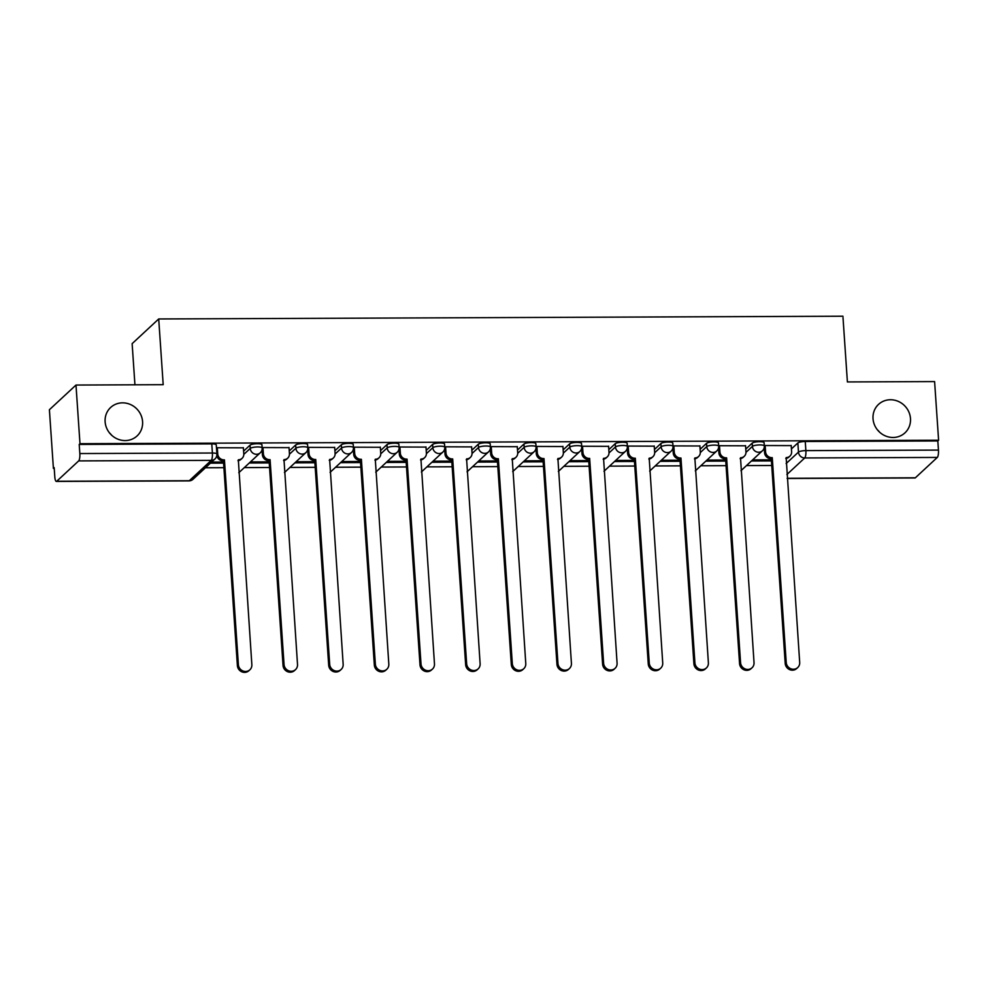 <?xml version="1.0" encoding="UTF-8"?>
<svg xmlns="http://www.w3.org/2000/svg" width="988" height="988" viewBox="0 0 988 988"><rect width="100%" height="100%" fill="white"/><g stroke="black" fill="none" stroke-linecap="round" stroke-linejoin="round"><path stroke-width="1.48" d="M142.581 421.629A19.414 18.204 -132.9 0 1 137.073 435.943A19.414 18.204 -132.9 0 1 117.226 438.894A19.414 18.204 -132.9 0 1 105.123 421.777A19.414 18.204 -132.9 0 1 110.644 407.476A19.414 18.204 -132.9 0 1 130.478 404.524A19.414 18.204 -132.9 0 1 142.581 421.629M910.479 418.529A19.414 18.204 -132.9 0 1 904.971 432.843A19.414 18.204 -132.9 0 1 885.125 435.794A19.414 18.204 -132.9 0 1 873.022 418.69A19.414 18.204 -132.9 0 1 878.542 404.376A19.414 18.204 -132.9 0 1 898.376 401.424A19.414 18.204 -132.9 0 1 910.479 418.529M261.931 444.724A6.064 1.383 176.1 0 0 257.423 443.698A6.064 1.383 176.1 0 0 250.026 445.168L250.248 448.404A6.064 1.383 -3.9 0 1 257.646 446.947A6.064 1.383 -3.9 0 1 262.153 447.972L261.931 444.724M307.589 444.538A6.064 1.383 176.1 0 0 303.081 443.513A6.064 1.383 176.1 0 0 295.671 444.983L295.894 448.219A6.064 1.383 -3.9 0 1 303.304 446.761A6.064 1.383 -3.9 0 1 307.799 447.786L307.589 444.538M353.235 444.365A6.064 1.383 176.1 0 0 348.727 443.328A6.064 1.383 176.1 0 0 341.329 444.798L341.552 448.033A6.064 1.383 -3.9 0 1 348.949 446.576A6.064 1.383 -3.9 0 1 353.457 447.601L353.235 444.365M398.893 444.18A6.064 1.383 176.1 0 0 394.385 443.155A6.064 1.383 176.1 0 0 386.987 444.612L387.197 447.86A6.064 1.383 -3.9 0 1 394.607 446.391A6.064 1.383 -3.9 0 1 399.115 447.416L398.893 444.18M444.538 443.995A6.064 1.383 176.1 0 0 440.043 442.97A6.064 1.383 176.1 0 0 432.633 444.427L432.855 447.675A6.064 1.383 -3.9 0 1 440.253 446.206A6.064 1.383 -3.9 0 1 444.761 447.231L444.538 443.995M490.196 443.81A6.064 1.383 176.1 0 0 485.688 442.785A6.064 1.383 176.1 0 0 478.291 444.242L478.513 447.49A6.064 1.383 -3.9 0 1 485.911 446.02A6.064 1.383 -3.9 0 1 490.419 447.045L490.196 443.81M535.842 443.624A6.064 1.383 176.1 0 0 531.346 442.599A6.064 1.383 176.1 0 0 523.936 444.057L524.159 447.305A6.064 1.383 -3.9 0 1 531.569 445.835A6.064 1.383 -3.9 0 1 536.064 446.86L535.842 443.624M581.5 443.439A6.064 1.383 176.1 0 0 576.992 442.414A6.064 1.383 176.1 0 0 569.594 443.871L569.817 447.119A6.064 1.383 -3.9 0 1 577.214 445.65A6.064 1.383 -3.9 0 1 581.722 446.687L581.5 443.439M627.145 443.254A6.064 1.383 176.1 0 0 622.65 442.229A6.064 1.383 176.1 0 0 615.24 443.686L615.462 446.934A6.064 1.383 -3.9 0 1 622.872 445.477A6.064 1.383 -3.9 0 1 627.368 446.502L627.145 443.254M672.803 443.069A6.064 1.383 176.1 0 0 668.296 442.044A6.064 1.383 176.1 0 0 660.898 443.513L661.12 446.749A6.064 1.383 -3.9 0 1 668.518 445.292A6.064 1.383 -3.9 0 1 673.026 446.317L672.803 443.069M718.461 442.883A6.064 1.383 176.1 0 0 713.954 441.858A6.064 1.383 176.1 0 0 706.544 443.328L706.766 446.564A6.064 1.383 -3.9 0 1 714.176 445.106A6.064 1.383 -3.9 0 1 718.671 446.131L718.461 442.883M764.107 442.698A6.064 1.383 176.1 0 0 759.599 441.673A6.064 1.383 176.1 0 0 752.201 443.143L752.424 446.378A6.064 1.383 -3.9 0 1 759.821 444.921A6.064 1.383 -3.9 0 1 764.329 445.946L764.107 442.698M109.47 432.868A19.414 18.204 -132.9 0 1 111.656 435.226M877.369 429.768A19.414 18.204 -132.9 0 1 879.555 432.127M75.99 385.048L163.193 384.69L158.71 318.963L842.912 316.209L847.395 381.936L934.599 381.578L938.6 440.24L79.979 443.698L75.99 385.048L49.4 409.724L53.401 468.386L54.217 468.374M205.43 467.769L223.893 467.695M244.308 467.608L269.551 467.509M289.953 467.423L315.197 467.324M335.611 467.25L360.855 467.139M381.257 467.065L406.5 466.954M426.915 466.879L452.158 466.768M472.573 466.694L497.804 466.595M518.218 466.509L543.462 466.41M563.876 466.324L589.12 466.225M609.522 466.138L634.765 466.04M655.18 465.953L680.423 465.854M700.825 465.768L726.069 465.669M746.483 465.583L771.727 465.484M134.936 384.814L132.133 343.651L158.71 318.963M53.401 468.386L54.179 467.657L54.797 476.796A6.064 1.606 -90.2 0 0 56.365 481.428A6.064 1.606 -90.2 0 0 56.748 481.255L78.682 460.89A6.064 1.606 -90.2 0 0 79.83 453.554L212.395 453.023A6.064 1.383 -3.9 0 1 216.903 454.048L216.273 444.909A6.064 1.383 -3.9 0 0 211.778 443.884L212.395 453.023A6.064 1.606 -90.2 0 1 211.247 460.359L78.682 460.89M79.979 443.698L79.213 444.427L79.83 453.554M791.425 448.923L797.859 442.957L798.477 452.096A6.064 1.383 -3.9 0 1 805.875 450.627L938.452 450.096A6.064 1.606 89.8 0 1 937.303 457.432L915.37 477.797A6.064 1.606 89.8 0 1 914.987 477.97L787.152 478.476M938.452 450.096L937.822 440.957L938.6 440.24M791.203 445.613L765.083 445.526L764.341 446.206M745.545 445.798L719.425 445.712L718.684 446.391M699.899 445.983L673.767 445.897L673.038 446.576M654.241 446.168L628.121 446.07L627.38 446.761M608.596 446.354L582.463 446.255L581.734 446.947M562.938 446.539L536.817 446.44L536.076 447.132M517.28 446.724L491.16 446.625L490.431 447.305M471.634 446.909L445.514 446.811L444.773 447.49M425.976 447.095L399.856 446.996L399.127 447.675M380.331 447.28L354.21 447.181L353.469 447.86M334.673 447.453L308.552 447.366L307.811 448.046M289.027 447.638L262.894 447.552L262.166 448.231M243.369 447.823L217.249 447.737L216.52 448.416M243.591 451.133L250.026 445.168M289.249 450.948L295.671 444.983M334.895 450.763L341.329 444.798M380.553 450.577L386.987 444.612M426.211 450.392L432.633 444.427M471.856 450.207L478.291 444.242M517.514 450.034L523.936 444.057M563.16 449.849L569.594 443.871M608.818 449.664L615.24 443.686M654.464 449.478L660.898 443.513M700.122 449.293L706.544 443.328M745.767 449.108L752.201 443.143M210.395 463.162L223.584 463.113M249.26 463.002L269.23 462.927M294.918 462.829L314.888 462.742M340.576 462.643L360.534 462.557M386.222 462.458L406.192 462.372M431.88 462.273L451.849 462.186M477.525 462.088L497.495 462.001M523.183 461.902L543.153 461.816M568.829 461.717L588.799 461.643M614.487 461.532L634.457 461.458M660.132 461.347L680.102 461.273M705.79 461.161L725.76 461.087M751.448 460.976L771.406 460.902M771.344 459.828L752.609 459.902M79.213 444.427L211.778 443.884M937.822 440.957L805.257 441.488A6.064 1.383 176.1 0 0 797.859 442.957M725.686 460.013L706.951 460.087M680.028 460.198L661.305 460.272M634.382 460.383L615.648 460.457M588.725 460.569L569.99 460.643M543.079 460.741L524.344 460.828M497.421 460.927L478.686 461.001M451.775 461.112L433.04 461.186M406.117 461.297L387.382 461.371M360.472 461.482L341.737 461.557M314.814 461.668L296.079 461.742M269.156 461.853L250.433 461.927M223.51 462.038L211.556 462.088M765.144 445.526L765.564 451.788A6.064 5.693 47.1 0 0 771.826 457.654L770.813 458.593A6.064 5.693 -132.9 0 1 764.564 452.714L764.218 447.613M772.258 457.654L786.226 662.503A6.978 6.546 47.1 0 0 797.699 667.579A6.978 6.546 47.1 0 0 799.687 662.442L786.164 457.592A6.064 5.693 47.1 0 0 789.894 456.147L788.881 457.086A6.064 5.693 -132.9 0 1 785.781 458.494M797.699 667.579L796.699 668.518A6.978 6.546 -132.9 0 1 785.213 663.43L771.258 458.593M789.894 456.147A6.064 5.693 47.1 0 0 791.61 451.677L791.19 445.415M719.486 445.712L719.919 451.973A6.064 5.693 47.1 0 0 726.168 457.839L725.167 458.778A6.064 5.693 -132.9 0 1 718.906 452.899L718.56 447.799M726.612 457.839L740.568 662.676A6.978 6.546 47.1 0 0 752.053 667.765A6.978 6.546 47.1 0 0 754.029 662.627L740.506 457.777A6.064 5.693 47.1 0 0 744.236 456.333L743.223 457.271A6.064 5.693 -132.9 0 1 740.135 458.679M752.053 667.765L751.041 668.703A6.978 6.546 -132.9 0 1 739.567 663.615L725.6 458.778M744.236 456.333A6.064 5.693 47.1 0 0 745.965 451.862L745.532 445.6M673.841 445.897L674.261 452.146A6.064 5.693 47.1 0 0 680.522 458.024L679.509 458.963A6.064 5.693 -132.9 0 1 673.26 453.084L672.902 447.984M680.954 458.024L694.922 662.862A6.978 6.546 47.1 0 0 706.395 667.95A6.978 6.546 47.1 0 0 708.384 662.812L694.86 457.963A6.064 5.693 47.1 0 0 698.578 456.518L697.577 457.456A6.064 5.693 -132.9 0 1 694.478 458.864M706.395 667.95L705.395 668.888A6.978 6.546 -132.9 0 1 693.909 663.8L679.954 458.951M698.578 456.518A6.064 5.693 47.1 0 0 700.307 452.047L699.887 445.786M628.183 446.07L628.615 452.331A6.064 5.693 47.1 0 0 634.864 458.21L633.851 459.148A6.064 5.693 -132.9 0 1 627.602 453.27L627.257 448.169M635.309 458.21L649.264 663.047A6.978 6.546 47.1 0 0 660.75 668.135A6.978 6.546 47.1 0 0 662.726 662.997L649.202 458.148A6.064 5.693 47.1 0 0 652.932 456.703L651.919 457.642A6.064 5.693 -132.9 0 1 648.832 459.05M660.75 668.135L659.737 669.074A6.978 6.546 -132.9 0 1 648.264 663.985L634.296 459.136M652.932 456.703A6.064 5.693 47.1 0 0 654.661 452.232L654.229 445.971M582.525 446.255L582.957 452.516A6.064 5.693 47.1 0 0 589.219 458.395L588.206 459.321A6.064 5.693 -132.9 0 1 581.944 453.455L581.599 448.354M589.651 458.395L603.619 663.232A6.978 6.546 47.1 0 0 615.092 668.32A6.978 6.546 47.1 0 0 617.08 663.183L603.557 458.333A6.064 5.693 47.1 0 0 607.274 456.888L606.274 457.827A6.064 5.693 -132.9 0 1 603.174 459.235M615.092 668.32L614.091 669.259A6.978 6.546 -132.9 0 1 602.606 664.171L588.638 459.321M607.274 456.888A6.064 5.693 47.1 0 0 609.003 452.418L608.571 446.156M536.879 446.44L537.299 452.702A6.064 5.693 47.1 0 0 543.561 458.58L542.548 459.506A6.064 5.693 -132.9 0 1 536.299 453.64L535.953 448.54M543.993 458.568L557.961 663.417A6.978 6.546 47.1 0 0 569.446 668.505A6.978 6.546 47.1 0 0 571.422 663.368L557.899 458.518A6.064 5.693 47.1 0 0 561.629 457.074L560.616 458A6.064 5.693 -132.9 0 1 557.516 459.42M569.446 668.505L568.433 669.444A6.978 6.546 -132.9 0 1 556.96 664.356L542.992 459.506M561.629 457.074A6.064 5.693 47.1 0 0 563.345 452.603L562.925 446.341M491.221 446.625L491.654 452.887A6.064 5.693 47.1 0 0 497.903 458.765L496.902 459.692A6.064 5.693 -132.9 0 1 490.641 453.825L490.295 448.725M498.347 458.753L512.315 663.603A6.978 6.546 47.1 0 0 523.788 668.691A6.978 6.546 47.1 0 0 525.777 663.553L512.241 458.704A6.064 5.693 47.1 0 0 515.971 457.259L514.97 458.185A6.064 5.693 -132.9 0 1 511.87 459.605M523.788 668.691L522.788 669.629A6.978 6.546 -132.9 0 1 511.302 664.541L497.335 459.692M515.971 457.259A6.064 5.693 47.1 0 0 517.7 452.788L517.267 446.527M445.576 446.811L445.996 453.072A6.064 5.693 47.1 0 0 452.257 458.938L451.244 459.877A6.064 5.693 -132.9 0 1 444.995 454.011L444.649 448.898M452.689 458.938L466.657 663.788A6.978 6.546 47.1 0 0 478.143 668.876A6.978 6.546 47.1 0 0 480.119 663.738L466.595 458.889A6.064 5.693 47.1 0 0 470.325 457.444L469.312 458.37A6.064 5.693 -132.9 0 1 466.213 459.791M478.143 668.876L477.13 669.815A6.978 6.546 -132.9 0 1 465.657 664.726L451.689 459.877M470.325 457.444A6.064 5.693 47.1 0 0 472.042 452.973L471.622 446.712M399.918 446.996L400.35 453.257A6.064 5.693 47.1 0 0 406.599 459.124L405.599 460.062A6.064 5.693 -132.9 0 1 399.337 454.196L398.991 449.083M407.044 459.124L421.012 663.973A6.978 6.546 47.1 0 0 432.485 669.061A6.978 6.546 47.1 0 0 434.473 663.911L420.937 459.074A6.064 5.693 47.1 0 0 424.667 457.617L423.667 458.556A6.064 5.693 -132.9 0 1 420.567 459.963M432.485 669.061L431.472 669.988A6.978 6.546 -132.9 0 1 419.999 664.912L406.031 460.062M424.667 457.617A6.064 5.693 47.1 0 0 426.396 453.146L425.964 446.885M354.272 447.181L354.692 453.443A6.064 5.693 47.1 0 0 360.953 459.309L359.941 460.247A6.064 5.693 -132.9 0 1 353.692 454.381L353.346 449.268M361.386 459.309L375.354 664.158A6.978 6.546 47.1 0 0 386.827 669.246A6.978 6.546 47.1 0 0 388.815 664.097L375.292 459.259A6.064 5.693 47.1 0 0 379.022 457.802L378.009 458.741A6.064 5.693 -132.9 0 1 374.909 460.149M386.827 669.246L385.826 670.173A6.978 6.546 -132.9 0 1 374.341 665.097L360.385 460.247M379.022 457.802A6.064 5.693 47.1 0 0 380.738 453.331L380.318 447.07M308.614 447.366L309.046 453.628A6.064 5.693 47.1 0 0 315.296 459.494L314.295 460.433A6.064 5.693 -132.9 0 1 308.034 454.566L307.688 449.454M315.74 459.494L329.696 664.344A6.978 6.546 47.1 0 0 341.181 669.432A6.978 6.546 47.1 0 0 343.157 664.282L329.634 459.445A6.064 5.693 47.1 0 0 333.364 457.987L332.351 458.926A6.064 5.693 -132.9 0 1 329.263 460.334M341.181 669.432L340.168 670.358A6.978 6.546 -132.9 0 1 328.695 665.27L314.727 460.433M333.364 457.987A6.064 5.693 47.1 0 0 335.093 453.517L334.66 447.255M262.969 447.552L263.388 453.813A6.064 5.693 47.1 0 0 269.65 459.679L268.637 460.618A6.064 5.693 -132.9 0 1 262.388 454.739L262.03 449.639M270.082 459.679L284.05 664.529A6.978 6.546 47.1 0 0 295.523 669.605A6.978 6.546 47.1 0 0 297.512 664.467L283.988 459.618A6.064 5.693 47.1 0 0 287.706 458.173L286.705 459.111A6.064 5.693 -132.9 0 1 283.605 460.519M295.523 669.605L294.523 670.543A6.978 6.546 -132.9 0 1 283.037 665.455L269.082 460.618M287.706 458.173A6.064 5.693 47.1 0 0 289.435 453.702L289.015 447.441M217.311 447.737L217.743 453.998A6.064 5.693 47.1 0 0 223.992 459.865L222.979 460.803A6.064 5.693 -132.9 0 1 216.817 455.579M224.437 459.865L238.392 664.714A6.978 6.546 47.1 0 0 249.878 669.79A6.978 6.546 47.1 0 0 251.854 664.652L238.33 459.803A6.064 5.693 47.1 0 0 242.06 458.358L241.047 459.296A6.064 5.693 -132.9 0 1 237.96 460.704M249.878 669.79L248.865 670.729A6.978 6.546 -132.9 0 1 237.392 665.64L223.424 460.803M242.06 458.358A6.064 5.693 47.1 0 0 243.789 453.887L243.357 447.626M56.748 481.255L189.313 480.724L211.247 460.359A6.064 5.693 47.1 0 0 214.976 458.914A6.064 6.064 0 0 0 216.903 454.048M786.127 463.557L798.477 452.096A6.064 5.693 -132.9 0 0 804.726 457.963L786.88 474.536M787.14 478.303L915.37 477.797M937.303 457.432L804.726 457.963A6.064 1.606 -90.2 0 0 805.875 450.627L805.257 441.488M243.801 454.394L250.248 448.404A6.064 5.693 47.1 0 0 256.497 454.282A6.064 5.693 -132.9 0 0 260.227 452.825A6.064 6.064 0 0 0 262.153 447.972M289.447 454.208L295.894 448.219A6.064 5.693 47.1 0 0 302.155 454.097A6.064 5.693 -132.9 0 0 305.885 452.64A6.064 6.064 0 0 0 307.799 447.786M335.105 454.023L341.552 448.033A6.064 5.693 47.1 0 0 347.801 453.912A6.064 5.693 -132.9 0 0 351.53 452.467A6.064 6.064 0 0 0 353.457 447.601M380.751 453.838L387.197 447.86A6.064 5.693 47.1 0 0 393.459 453.727A6.064 5.693 -132.9 0 0 397.188 452.282A6.064 6.064 0 0 0 399.115 447.416M426.408 453.653L432.855 447.675A6.064 5.693 47.1 0 0 439.104 453.541A6.064 5.693 -132.9 0 0 442.834 452.096A6.064 6.064 0 0 0 444.761 447.231M472.054 453.48L478.513 447.49A6.064 5.693 47.1 0 0 484.762 453.356A6.064 5.693 -132.9 0 0 488.492 451.911A6.064 6.064 0 0 0 490.419 447.045M517.712 453.294L524.159 447.305A6.064 5.693 47.1 0 0 530.42 453.171A6.064 5.693 -132.9 0 0 534.138 451.726A6.064 6.064 0 0 0 536.064 446.86M563.358 453.109L569.817 447.119A6.064 5.693 47.1 0 0 576.066 452.986A6.064 5.693 -132.9 0 0 579.795 451.541A6.064 6.064 0 0 0 581.722 446.687M609.016 452.924L615.462 446.934A6.064 5.693 47.1 0 0 621.724 452.8A6.064 5.693 -132.9 0 0 625.441 451.355A6.064 6.064 0 0 0 627.368 446.502M654.674 452.739L661.12 446.749A6.064 5.693 47.1 0 0 667.369 452.615A6.064 5.693 -132.9 0 0 671.099 451.17A6.064 6.064 0 0 0 673.026 446.317M700.319 452.553L706.766 446.564A6.064 5.693 47.1 0 0 713.027 452.442A6.064 5.693 -132.9 0 0 716.757 450.985A6.064 6.064 0 0 0 718.671 446.131M745.977 452.368L752.424 446.378A6.064 5.693 47.1 0 0 758.673 452.257A6.064 5.693 -132.9 0 0 762.403 450.8A6.064 6.064 0 0 0 764.329 445.946M193.043 479.279A6.064 5.693 47.1 0 1 189.313 480.724A6.064 1.606 89.8 0 1 188.943 480.897A6.064 6.064 0 0 0 193.043 479.279L214.976 458.914M771.826 457.654L770.813 458.593M765.564 451.788L764.564 452.714M786.226 662.503L785.213 663.43M726.168 457.839L725.167 458.778M719.919 451.973L718.906 452.899M740.568 662.676L739.567 663.615M680.522 458.024L679.509 458.963M674.261 452.146L673.26 453.084M694.922 662.862L693.909 663.8M634.864 458.21L633.851 459.148M628.615 452.331L627.602 453.27M649.264 663.047L648.264 663.985M589.219 458.395L588.206 459.321M582.957 452.516L581.944 453.455M603.619 663.232L602.606 664.171M543.561 458.58L542.548 459.506M537.299 452.702L536.299 453.64M557.961 663.417L556.96 664.356M497.903 458.765L496.902 459.692M491.654 452.887L490.641 453.825M512.315 663.603L511.302 664.541M452.257 458.938L451.244 459.877M445.996 453.072L444.995 454.011M466.657 663.788L465.657 664.726M406.599 459.124L405.599 460.062M400.35 453.257L399.337 454.196M421.012 663.973L419.999 664.912M360.953 459.309L359.941 460.247M354.692 453.443L353.692 454.381M375.354 664.158L374.341 665.097M315.296 459.494L314.295 460.433M309.046 453.628L308.034 454.566M329.696 664.344L328.695 665.27M269.65 459.679L268.637 460.618M263.388 453.813L262.388 454.739M284.05 664.529L283.037 665.455M223.992 459.865L222.979 460.803M217.743 453.998L216.903 454.764M238.392 664.714L237.392 665.64M762.403 450.8L740.951 470.72M716.757 450.985L695.305 470.906M671.099 451.17L649.647 471.091M625.441 451.355L603.989 471.276M579.795 451.541L558.344 471.461M534.138 451.726L512.686 471.647M488.492 451.911L467.04 471.832M442.834 452.096L421.382 472.005M397.188 452.282L375.736 472.19M351.53 452.467L330.078 472.375M305.885 452.64L284.433 472.56M260.227 452.825L238.775 472.746M56.365 481.428L188.943 480.897"/></g></svg>
